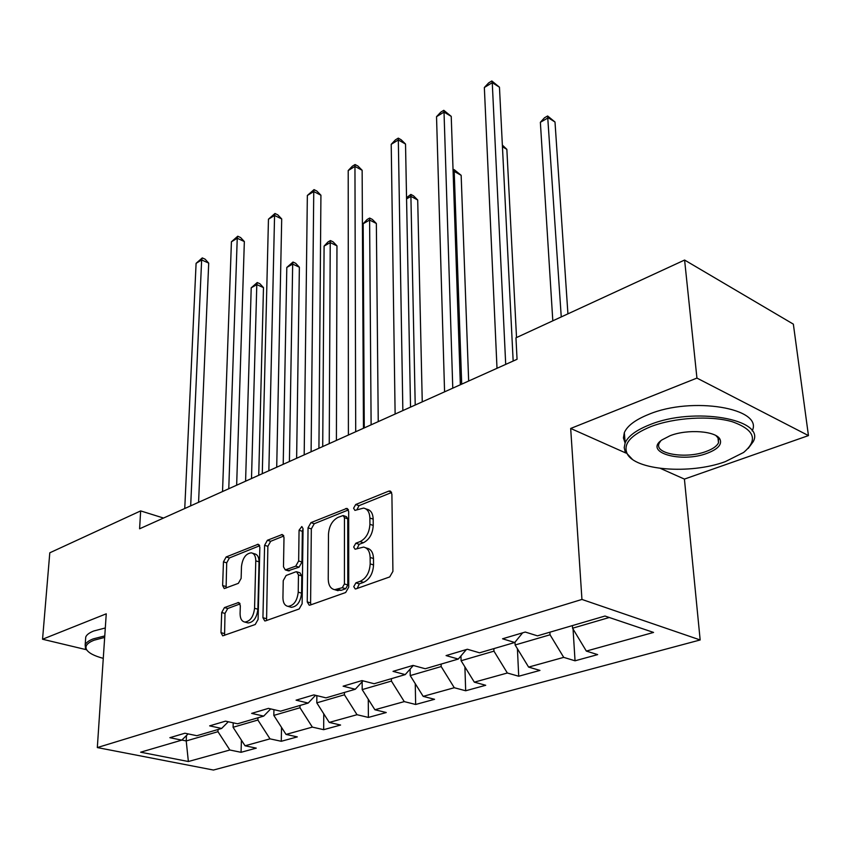 <?xml version="1.0" encoding="UTF-8"?>
<svg xmlns="http://www.w3.org/2000/svg" width="851" height="851" viewBox="0 0 851 851"><rect width="100%" height="100%" fill="white"/><g stroke="black" fill="none" stroke-linecap="round" stroke-linejoin="round"><path stroke-width="1.28" d="M353.761 586.626L355.229 588.956L355.941 588.871L389.726 576.925L392.917 571.372L391.896 494.069L389.896 490.984L388.662 491.155L355.707 504.505L353.59 508.238L354.931 510.387L363.611 508.079C367.526 508.941 369.611 512.249 369.877 518.004L369.919 524.301C369.355 532.726 366.068 538.492 360.058 541.619L355.814 543.236L353.676 547.002L355.08 549.235L363.59 547.087C367.685 547.97 369.866 551.416 370.142 557.437L370.185 563.883C369.621 572.478 366.302 578.286 360.218 581.307L355.931 582.839L353.761 586.626M365.685 547.778L366.93 548.182C371.025 549.076 373.206 552.522 373.493 558.522L373.546 564.958C372.983 573.542 369.664 579.34 363.579 582.35L359.292 583.882L357.207 588.424M391.609 492.506L359.005 505.664L356.909 509.802M365.77 508.834L366.919 509.238C370.834 510.1 372.929 513.408 373.185 519.153L373.238 525.439C372.685 533.854 369.398 539.608 363.388 542.725L359.143 544.332L357.058 548.672M224.441 607.582L221.696 612.518L220.994 632.665L222.717 635.846L255.236 624.506L258.087 619.432L259.853 547.214L258.183 544.236L226.153 556.969L223.451 561.862L222.632 585.541L224.26 588.573L238.354 583.35L241.131 578.382L241.482 566.479C242.599 558.054 245.875 553.501 251.311 552.831C254.236 553.48 255.726 556.15 255.779 560.841L254.566 608.284C253.492 616.784 250.237 621.368 244.811 622.06C241.695 621.368 240.131 618.539 240.088 613.56L240.322 605.625L238.599 602.508L224.441 607.582L227.738 608.497L224.994 613.422L224.579 635.357M106.247 613.816L42.55 639.239L49.794 552.799L140.649 510.908L139.596 528.79L517.057 359.292L515.961 337.815L684.598 260.044L696.937 378.078L570.681 428.457L581.946 599.444L97.322 747.572L106.247 613.816M307.243 601.912L309.2 605.199L310.136 605.082L345.655 592.519L348.729 587.126L348.676 511.462L346.782 508.409L310.955 522.62L308.041 527.811L307.243 601.912L310.594 602.902L310.945 604.795M299.169 608.965L265.608 620.836L264.767 620.943L262.927 617.709L264.597 545.3L267.405 540.257L282.266 534.502L284 537.492L283.479 566.809L285.287 569.904L295.733 566.16L298.648 560.979L299.063 530.237L301.807 526.524L303.052 528.631L302.126 603.742L299.169 608.965M581.946 599.444L700.16 639.963L213.431 770.038L97.322 747.572M241.407 740.147L241.056 752.305L256.289 748.135L245.056 745.784L270.012 738.859L281.277 741.285L297.318 736.892L286.032 734.424L312.349 727.116L323.667 729.679L340.581 725.041L329.241 722.425L357.026 714.712L368.387 717.425L386.258 712.532L374.887 709.755L404.268 701.607L415.65 704.479L434.553 699.299L423.17 696.363L454.285 687.725L465.678 690.767L485.708 685.278L474.326 682.162L507.345 673.003L518.716 676.237L539.97 670.407L528.609 667.099L563.713 657.366L575.042 660.802L597.657 654.61L586.339 651.079L653.557 632.431L604.976 616.039L537.449 635.846L525.269 632.048L502.558 638.793L514.749 642.494L522.642 632.825M241.056 752.305L229.855 750.008L188.369 761.517L140.628 752.199L181.763 740.136L169.86 737.689L184.912 733.222L196.847 735.711L221.632 728.445L209.644 725.86L225.526 721.148L237.546 723.775L263.704 716.106L251.651 713.383L268.437 708.383L280.522 711.181L308.19 703.064L296.074 700.171L313.838 694.895L325.976 697.852L355.282 689.257L343.113 686.193L361.962 680.587L374.142 683.725L405.225 674.609L393.024 671.354L413.043 665.408L425.245 668.737L458.274 659.057L446.073 655.589L467.369 649.249L479.57 652.813L514.749 642.494M257.949 717.797L257.896 720.031L233.078 727.275L233.217 722.829M233.078 727.275L245.056 745.784M257.896 720.031L270.012 738.859M221.632 728.445L228.291 721.754M300.02 705.458L299.988 707.755L273.82 715.393L273.937 709.66M273.82 715.393L286.032 734.424M299.988 707.755L312.349 727.116M263.704 716.106L270.703 708.904M344.432 692.437L344.432 694.788L316.795 702.852L316.849 695.629M316.795 702.852L329.241 722.425M344.432 694.788L357.026 714.712M308.19 703.064L315.53 695.299M391.386 678.673L391.417 681.077L362.186 689.608L362.154 681.757M362.186 689.608L374.887 709.755M391.417 681.077L404.268 701.607M355.282 689.257L362.983 680.853M441.105 664.088L441.18 666.556L410.214 675.588L410.097 669.109M410.214 675.588L423.17 696.363M441.18 666.556L454.285 687.725M405.225 674.609L413.32 665.482M493.857 648.622L493.952 651.153L461.104 660.738L460.955 655.919M461.104 660.738L474.326 682.162M493.952 651.153L507.345 673.003M458.274 659.057L466.38 649.547M549.895 632.187L550.044 634.793L515.121 644.984L514.993 642.197M515.121 644.984L528.609 667.099M550.044 634.793L563.713 657.366M609.295 617.496L572.563 628.219L572.404 625.591M572.563 628.219L586.339 651.079M660.461 468.422L684.417 479.092L808.45 435.595L696.937 378.078M808.45 435.595L793.355 324.146L684.598 260.044M42.55 639.239L86.355 649.696M684.417 479.092L700.16 639.963M163.53 518.046L140.649 510.908M186.454 735.53L186.22 740.944L217.962 731.69L218.037 729.498M181.848 740.051L186.22 740.944L188.369 761.517M217.962 731.69L229.855 750.008M181.763 740.136L188.124 733.892M573.053 629.017L575.042 660.802M517.419 648.749L518.716 676.237M464.901 666.897L465.678 690.767M415.256 683.683L415.65 704.479M368.281 699.267L368.387 717.425M323.763 713.798L323.667 729.679M281.521 727.392L281.277 741.285M570.681 428.457L625.868 453.03M348.421 509.93L314.242 523.727L311.328 528.907L310.594 602.902M342.283 587.711L344.421 583.956L344.453 517.685L343.134 515.536L338.017 517.387C332.252 520.482 329.071 526.12 328.475 534.29L328.241 579.223C328.443 585.297 330.592 588.786 334.677 589.679L342.283 587.711L345.644 588.743L347.782 584.988L344.421 583.956M343.57 515.685L346.431 516.674L347.751 518.812L347.782 584.988M336.198 590.147L341.219 590.317L337.858 589.296M345.644 588.743L341.219 590.317M283.798 536.002L270.671 541.3L267.863 546.331L266.565 620.507M288.085 570.766L299.052 567.181L301.967 562.011L302.339 531.311L299.063 530.237M303.041 528.939L302.339 531.311M282.936 597.742C283.032 602.774 284.713 605.646 287.968 606.359C293.765 605.678 297.18 600.944 298.233 592.168L298.467 574.904L296.605 571.755L295.659 571.883L286.127 575.478L283.234 580.627L282.936 597.742M290.01 606.944L291.319 607.316C297.116 606.635 300.531 601.912 301.573 593.147L298.233 592.168M297.137 571.915L299.924 572.776L301.786 575.925L301.573 593.147M240.088 603.912L227.738 608.497M247.013 622.655L248.141 622.964C253.566 622.283 256.821 617.698 257.885 609.22L254.566 608.284M252.556 553.214L254.577 553.831C257.502 554.49 258.991 557.15 259.055 561.841L257.885 609.22M259.672 545.736L229.408 557.948L226.696 562.841L226.1 588.073M567.925 313.849L555.001 122.012L548.257 117.778L540.364 122.299L552.81 320.827M561.256 316.923L547.629 115.981L555.001 122.012M540.364 122.299L544.47 117.789L547.629 115.981M513.164 361.047L499.463 87.196L492.261 82.685L505.707 364.388M484.347 87.504L488.676 82.887L491.835 80.962L492.261 82.685L484.347 87.504L497.005 368.292M491.835 80.962L499.463 87.196M725.254 461.657L743.604 452.466C758.369 439.967 754.603 429.723 732.307 421.745C710.362 415.32 674.215 417.543 650.696 426.67C630.878 434.914 622.996 443.828 627.049 453.423C634.463 470.305 689.938 474.741 725.254 461.657M632.24 459.178L625.134 451.615L624.208 447.647L625.166 442.839C628.166 436.084 636.314 430.063 649.6 424.798C693.576 406.459 766.4 419.096 753.135 441.786L748.231 448.403M707.298 453.232C681.513 463.295 643.409 452.551 661.887 439.946L670.035 435.744C687.47 428.766 716.638 430.989 720.084 439.467C722.063 444.605 717.797 449.19 707.298 453.232M660.77 440.829L659.163 443.254C653.674 453.86 685.949 459.306 706.256 451.424C712.84 448.998 716.925 446.105 718.51 442.765L718.393 438.318L715.925 435.606M625.091 442.999L623.411 437.946L624.326 432.627C627.315 425.787 635.431 419.713 648.675 414.384C691.906 396.098 763.868 408.257 752.167 430.936M104.673 637.42L94.057 640.207C87.302 642.909 84.792 646.005 86.515 649.504C88.578 652.972 94.163 655.919 103.279 658.366M87.334 650.696L85.494 648.441L85.174 644.909C86.025 642.654 88.706 640.654 93.206 638.888L104.769 635.92M85.568 639.356L85.738 637.069C86.589 634.793 89.259 632.761 93.759 630.985L105.301 627.974M516.525 337.56L506.856 149.361L502.441 146.744M502.356 145.085L506.856 149.361M468.656 381.025L461.157 175.317L454.391 171.519L453.126 172.232M461.699 384.152L454.136 169.604L461.157 175.317M453.062 170.221L454.136 169.604M460.348 384.758L451.232 116.374L444.02 112.109L452.775 388.162M436.531 116.672L440.807 112.141L443.796 110.311L444.02 112.109L436.531 116.672L444.573 391.843M443.796 110.311L451.232 116.374M410.533 407.129L405.523 144.032L398.321 139.979L402.853 410.576M391.215 144.319L395.438 139.862L398.279 138.128L398.321 139.979L391.215 144.319L395.119 414.054M398.279 138.128L401.151 139.755L405.523 144.032M422.256 401.863L417.703 199.996L410.948 196.379L406.565 198.889M415.214 405.033L410.863 194.422L413.565 195.879L417.703 199.996M406.544 197.709L410.863 194.422M361.452 682.534L362.154 682.587M378.238 421.628L376.355 223.483L369.611 220.047L363.175 223.728L364.26 427.904M371.121 424.83L369.611 220.047L369.674 218.047L372.366 219.43L376.355 223.483M363.175 223.728L367.1 219.526L369.674 218.047M315.264 695.575L316.849 695.703M336.411 440.414L336.964 245.865L330.231 242.588L324.093 246.099L322.72 446.562M329.241 443.637L330.231 242.588L330.422 240.567L333.113 241.875L336.964 245.865M324.093 246.099L327.975 241.971L330.422 240.567M363.462 428.266L362.143 170.274L354.952 166.434L355.707 431.744M348.208 170.54L352.378 166.179L355.08 164.53L354.952 166.434L348.208 170.54L348.399 435.031M355.08 164.53L357.952 166.062L362.143 170.274M318.923 448.264L320.923 195.219L313.753 191.56L311.104 451.775M307.349 195.475L314.03 189.613L313.753 191.56L307.349 195.475L304.19 454.881M314.03 189.613L316.891 191.081L320.923 195.219M276.713 467.22L281.702 218.941L274.565 215.473L268.852 470.752M268.459 219.196L274.969 213.484L274.565 215.473L268.459 219.196L262.289 473.699M274.969 213.484L277.82 214.877L281.702 218.941M296.627 458.274L299.371 267.214L292.67 264.087L286.808 267.437L283.213 464.306M289.414 461.519L292.67 264.087L292.989 262.034L295.669 263.289L299.371 267.214M286.808 267.437L292.989 262.034M236.652 485.208L244.343 241.556L237.238 238.237L228.77 488.751M231.419 241.79L237.759 236.216L237.238 238.237L231.419 241.79L222.536 491.548M237.759 236.216L240.599 237.546L244.343 241.556M258.736 475.294L263.48 287.606L256.8 284.617L251.205 287.819L245.588 481.198M251.502 478.549L256.8 284.617L257.225 282.543L259.895 283.745L263.48 287.606M251.205 287.819L257.225 282.543M198.581 502.313L208.708 263.108L201.644 259.949L190.677 505.856M196.092 263.342L202.272 257.906L201.644 259.949L196.092 263.342L184.752 508.515M202.272 257.906L205.091 259.172L208.708 263.108M363.579 582.35L360.218 581.307M373.546 564.958L370.185 563.883M373.493 558.522L370.142 557.437M359.143 544.332L355.814 543.236M363.388 542.725L360.058 541.619M373.238 525.439L369.919 524.301M373.185 519.153L369.877 518.004M359.005 505.664L355.707 504.505M391.46 492.176L388.662 491.155M359.292 583.882L355.931 582.839M311.328 528.907L308.041 527.811M314.242 523.727L310.955 522.62M348.208 509.462L345.655 508.568M347.751 518.812L344.453 517.685M266.267 618.634L262.927 617.709M267.863 546.331L264.597 545.3M270.671 541.3L267.405 540.257M283.5 535.353L281.287 534.641M289.542 570.798L286.223 569.787M299.052 567.181L295.733 566.16M301.967 562.011L298.648 560.979M301.786 575.925L298.467 574.904M239.674 603.157L237.769 602.614M259.055 561.841L255.779 560.841M225.898 586.488L222.632 585.541M226.696 562.841L223.451 561.862M229.408 557.948L226.153 556.969M259.353 545.034L257.257 544.374M224.313 633.538L220.994 632.665M224.994 613.422L221.696 612.518M390.63 491.25L389.896 490.984M347.421 508.632L346.782 508.409M338.038 590.7L334.677 589.679M288.595 570.915L285.287 569.904M291.319 607.316L287.968 606.359M248.141 622.964L244.811 622.06M624.326 432.627L625.166 442.839M718.51 442.765L717.946 437.595M718.393 438.318L720.084 439.467M627.049 453.423L625.432 452.253M85.738 637.069L85.174 644.909M86.515 649.504L85.494 648.441"/></g></svg>
